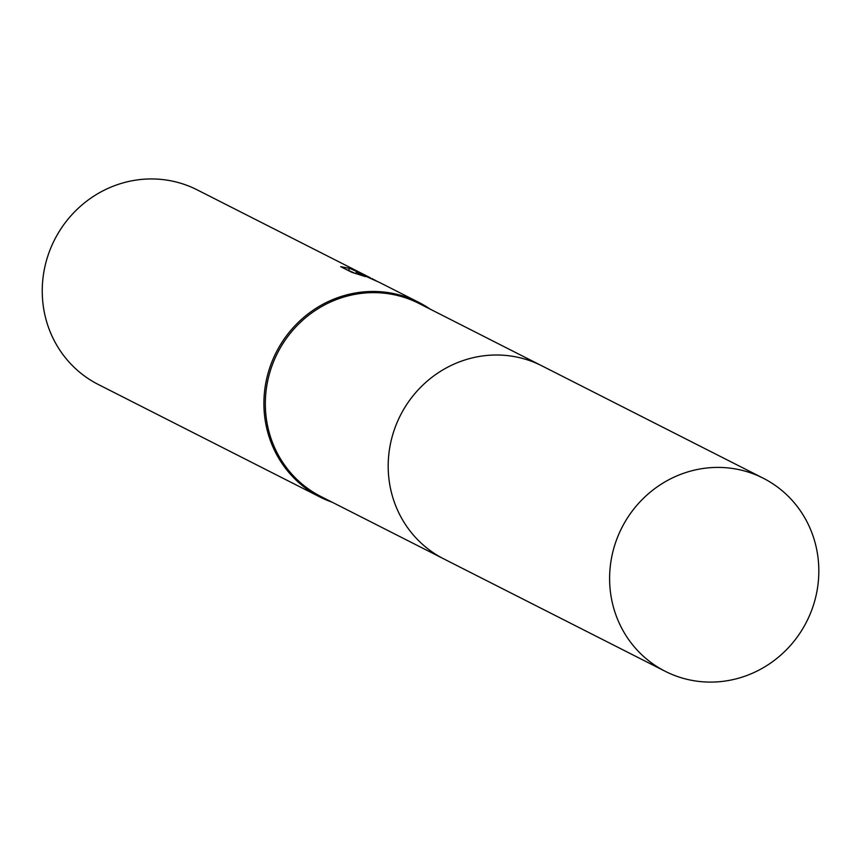 <?xml version="1.0" encoding="UTF-8"?>
<svg xmlns="http://www.w3.org/2000/svg" width="861" height="861" viewBox="0 0 861 861"><rect width="100%" height="100%" fill="white"/><g stroke="black" fill="none" stroke-linecap="round" stroke-linejoin="round"><path stroke-width="1.29" d="M540.504 365.15L418.941 303.438A108.271 103.643 116.9 0 0 278.695 350.793A108.271 103.643 116.9 0 0 316.622 494.192A108.271 103.643 116.9 0 0 320.916 496.506L442.479 558.219M430.209 309.153A109.153 104.493 116.9 0 0 423.106 304.697A109.153 104.493 116.9 0 0 418.78 302.362A109.153 104.493 116.9 0 0 277.382 350.104A109.153 104.493 116.9 0 0 315.621 494.677A109.153 104.493 116.9 0 0 319.958 497.012A109.153 104.493 116.9 0 0 332.195 502.232M372.146 278.684L376.386 280.923M418.78 302.362L379.636 282.516L356.465 272.065L365.451 276.639L351.772 272.291L340.676 266.662L349.878 268.438L369.003 277.091L197.104 189.829A109.153 104.493 116.9 0 0 55.717 237.571A109.153 104.493 116.9 0 0 93.957 382.144A109.153 104.493 116.9 0 0 98.294 384.48L319.958 497.012M369.003 277.091L370.51 277.877M355.679 273.454L356.465 272.065M354.592 273.131L348.479 270.386L349.577 268.449M348.533 270.289L346.94 269.837M804.228 626.173A108.282 103.654 116.9 0 0 763.233 478.21A108.282 103.654 116.9 0 0 624.203 523.337A108.282 103.654 116.9 0 0 665.209 671.3A108.282 103.654 116.9 0 0 804.228 626.173M763.233 478.21L541.817 365.807A108.282 103.654 116.9 0 0 402.787 410.934A108.282 103.654 116.9 0 0 443.792 558.897L665.209 671.3M372.565 278.899L371.941 278.587"/></g></svg>
